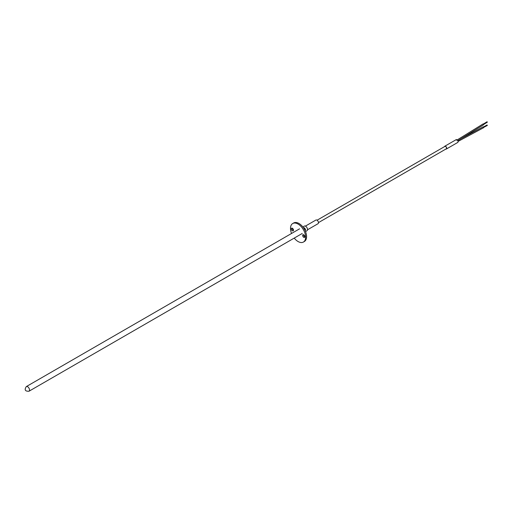 <?xml version="1.0" encoding="UTF-8"?>
<svg xmlns="http://www.w3.org/2000/svg" width="513" height="513" viewBox="0 0 513 513"><rect width="100%" height="100%" fill="white"/><g stroke="black" fill="none" stroke-linecap="round" stroke-linejoin="round"><path stroke-width="0.77" d="M304.818 236.846A1.539 0.891 60 0 1 303.593 234.89A1.539 0.891 60 0 1 303.6 234.742M304.825 236.692A1.539 0.891 60 0 1 304.51 237.397A1.539 0.891 60 0 1 303.324 236.987A1.539 0.891 60 0 1 302.651 235.435A1.539 0.891 60 0 1 302.965 234.73A1.539 0.891 60 0 1 304.158 235.146A1.539 0.891 60 0 1 304.825 236.692M293.474 230.292A1.539 0.891 60 0 1 292.25 228.343A1.539 0.891 60 0 1 292.256 228.189M293.481 230.145A1.539 0.891 60 0 1 293.16 230.85A1.539 0.891 60 0 1 291.974 230.433A1.539 0.891 60 0 1 291.301 228.888A1.539 0.891 60 0 1 291.621 228.182A1.539 0.891 60 0 1 292.808 228.593A1.539 0.891 60 0 1 293.481 230.145M291.551 233.466A10.696 6.175 60 0 1 290.499 228.426A10.696 6.175 60 0 1 292.718 223.527A10.696 6.175 60 0 1 300.958 226.393A10.696 6.175 60 0 1 305.626 237.16A10.696 6.175 60 0 1 303.414 242.053A10.696 6.175 60 0 1 294.225 238.096M303.414 242.053L304.356 241.508A10.696 6.175 -120 0 0 306.575 236.608A10.696 6.175 -120 0 0 301.907 225.848A10.696 6.175 -120 0 0 293.66 222.982L292.718 223.527M307.505 229.779L318.034 223.7A2.11 1.218 -120 0 0 318.355 222.007A2.11 1.218 -120 0 0 316.976 220.148A2.11 1.218 -120 0 0 315.918 220.045L305.395 226.118M303.638 228.009L304.215 227.676A2.674 1.545 60 0 1 305.568 230.016L304.991 230.35M305.524 231.568L306.966 230.741A2.674 1.545 -120 0 0 307.518 229.516A2.674 1.545 -120 0 0 306.351 226.823A2.674 1.545 -120 0 0 304.292 226.105L302.85 226.938M305.568 230.016L304.215 227.676M461.04 138.709L483.143 126.839L483.631 127.692L458.038 141.434M487.35 125.339L486.984 125.127M456.679 140.248L483.137 123.902L483.637 124.749L457.788 140.716M487.35 122.094L486.984 121.889M446.368 149.02L457.731 142.46A1.603 0.923 -120 0 0 458.064 141.729A1.603 0.923 -120 0 0 457.359 140.113A1.603 0.923 -120 0 0 456.128 139.683L444.765 146.243A1.603 0.923 60 0 1 446.002 146.673A1.603 0.923 60 0 1 446.701 148.289A1.603 0.923 60 0 1 446.368 149.02A1.603 0.923 60 0 1 445.861 149.065M444.47 146.66A1.603 0.923 60 0 1 444.765 146.243M444.784 146.474A1.404 0.808 60 0 1 444.867 146.417A1.404 0.808 60 0 1 445.944 146.795A1.404 0.808 60 0 1 446.554 148.206A1.404 0.808 60 0 1 446.265 148.847A1.404 0.808 60 0 1 446.175 148.885M26.31 386.597A2.674 1.545 60 0 1 28.369 387.315A2.674 1.545 60 0 1 29.536 390.008A2.674 1.545 60 0 1 28.985 391.233C25.105 391.4 24.214 389.854 26.31 386.597L299.566 228.836M302.24 233.466L28.985 391.233M487.292 125.461L483.515 127.487M487.299 122.209L483.515 124.55M317.072 220.212L444.957 146.378M487.036 121.767L483.259 124.108M487.042 125.012L483.259 127.044M318.464 222.616L446.348 148.783"/></g></svg>
